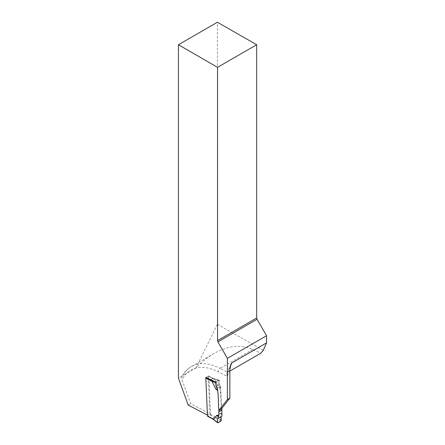 <?xml version="1.0" encoding="UTF-8"?>
<svg xmlns="http://www.w3.org/2000/svg" width="445" height="445" viewBox="0 0 445 445"><rect width="100%" height="100%" fill="white"/><g stroke="black" fill="none" stroke-linecap="round" stroke-linejoin="round"><path stroke-width="0.33" stroke-dasharray="2.23 1.67" d="M216.175 381.971L210.78 379.413L212.488 378.428L219.541 380.659L219.023 380.325L216.12 382.005L218.584 380.581L218.768 384.703L216.303 386.121L219.524 384.263L220.62 385.976L220.742 387.89L218.617 386.944L220.67 388.702L220.742 387.89M205.84 377.894L207.448 415.079M218.584 380.581L212.615 378.35L208.288 376.114L209.951 413.683L190.699 403.732L182.033 379.908L181.771 377.36L182.511 375.819L178.428 378.178M218.768 384.703L219.836 386.427L220.587 393.074A1.741 1.007 60 0 1 220.592 393.202L221.293 409.027M230.165 366.73L227.712 372.326L226.928 373.249L227.095 376.442L218.195 371.842A59.168 34.159 60 0 0 182.033 379.908M263.312 350.293L217.388 324.299L217.388 22.25M217.388 324.299L195.9 368.009C201.624 362.019 207.643 357.19 213.962 353.525C228.118 345.598 241.057 344.252 252.766 349.497L260.731 353.263M252.766 349.497L220.064 368.377L227.712 372.326L229.859 371.086M195.9 368.009L182.511 375.819M190.699 403.732L188.241 405.15M207.487 415.102L209.951 413.683M208.076 376.231L205.824 377.532M210.157 379.769L210.535 379.552L214.117 381.254M216.576 379.83L212.237 378.567L212.615 378.35M212.237 378.567L210.535 379.552M219.836 386.427L220.62 385.976M207.665 416.331A0.695 0.423 117.3 0 0 208.01 416.292L212.816 418.951M217.978 422.739L212.532 418.634M212.504 418.434L214.212 417.449L216.765 417.477L219.797 413.539M213.995 378.806L208.672 376.053A0.695 0.423 117.3 0 1 208.844 376.387L210.518 414.251A0.695 0.423 117.3 0 1 210.051 415.113L208.01 416.292M208.844 376.387L215.085 379.618L218.617 386.944M221.81 408.377L220.676 388.874L218.818 387.2M221.771 413.694L219.98 413.483M208.672 376.053A0.695 0.423 117.3 0 0 208.327 376.092L206.28 377.271A0.695 0.423 117.3 0 0 205.963 377.605M211.052 380.108L210.78 379.413M212.488 378.428L215.085 379.618M220.826 421.098L214.212 417.449M221.287 420.197L216.342 417.471M221.782 413.839L220.002 413.628L221.916 414.417M214.651 379.24L219.541 380.659L219.524 384.263M229.859 370.134L227.095 376.442M213.962 353.525L191.378 366.563A61.95 35.767 -120 0 1 220.064 368.377A2.787 1.691 117.3 0 0 218.195 371.842M182.105 376.364C184.402 372.098 187.495 368.833 191.378 366.563A61.95 35.767 -120 0 0 182.856 375.536M221.126 392.896L220.592 393.202M221.115 392.768L220.587 393.074M210.051 415.113L214.573 417.455M210.518 414.251L216.765 417.477M206.28 377.271L210.802 379.607M208.327 376.092L212.849 378.428M221.927 414.523L219.613 413.566M220.748 387.762L218.428 386.733M230.877 364.238L226.928 373.249M213.35 378.539L219.318 380.275"/><path stroke-width="0.67" d="M216.175 381.971L215.714 382.867L216.042 386.277L216.12 381.999L210.157 379.769L205.824 377.532L205.84 377.894M216.303 386.121L217.371 387.851L218.122 394.493L218.851 411.708L218.745 415.446L216.954 415.235M227.401 399.56L227.401 358.336L217.911 341.894L257.043 319.299L266.572 335.719L266.572 342.873L231.828 362.931L230.877 364.238L229.859 370.134L229.859 398.142L227.401 399.56L218.834 410.446L218.133 394.62A1.741 1.007 -120 0 0 218.122 394.493M217.555 340.575L217.555 67.334L256.687 44.745L256.687 317.98L217.555 340.575L217.911 341.894M207.448 415.079L188.241 405.15L178.428 378.178L178.428 44.745L217.555 67.334M229.859 398.142L221.293 409.027L218.834 410.446M256.687 44.745L217.388 22.25L178.428 44.745M257.043 319.299L256.687 317.98M229.859 371.086L260.731 353.263L263.312 350.293L266.572 342.873M227.401 358.336L266.572 335.719M205.963 377.605A0.695 0.423 117.3 0 0 205.812 378.139L207.487 415.997A0.695 0.423 117.3 0 0 207.665 416.331L212.988 419.084M207.487 415.997L213.734 419.223L216.765 415.285M217.649 390.621L215.769 388.808L217.649 390.621L218.089 394.515M215.792 388.947L217.377 389.837L217.082 388.018L217.371 387.851M205.812 378.139L212.059 381.365L215.591 388.696M213.734 419.223L212.955 419.034M218.745 415.446L218.412 418.144L217.477 418.806L217.46 422.411L217.477 418.806L220.959 416.793L220.92 421.031C219.541 422.133 218.389 422.594 217.46 422.411L212.532 418.634M218.412 418.144L221.955 416.097L221.81 408.377M212.059 381.365L211.052 380.108M218.723 415.602L216.943 415.391L218.551 416.359M217.477 418.806L221.955 416.097M217.978 422.739L220.826 421.098L221.287 420.197L220.959 416.793M216.042 386.277L217.082 388.018M215.714 382.867L211.675 380.953M217.611 390.471L217.377 389.837M231.828 362.931L230.165 366.73M218.534 416.481L216.587 415.313M221.877 409.962L218.851 411.708M221.877 410.084L218.851 411.831M217.349 389.725L215.402 388.479M212.81 418.984L217.594 422.75"/></g></svg>
